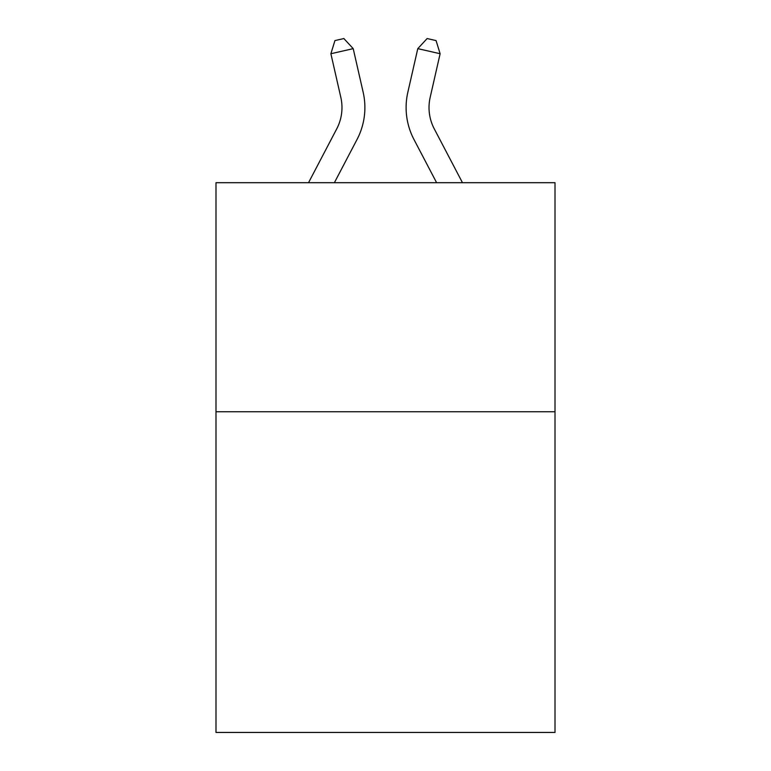 <?xml version="1.0" encoding="UTF-8"?>
<svg xmlns="http://www.w3.org/2000/svg" width="771" height="771" viewBox="0 0 771 771"><rect width="100%" height="100%" fill="white"/><g stroke="black" fill="none" stroke-linecap="round" stroke-linejoin="round"><path stroke-width="1.16" d="M555.004 411.762L555.004 732.45L215.996 732.45L215.996 182.708L555.004 182.708L555.004 411.762L215.996 411.762M308.525 182.708L336.744 128.834A45.817 45.817 -57.6 0 0 340.83 97.397L330.884 53.729L334.932 40.584L343.866 38.55L353.214 48.64L363.17 92.308A68.715 68.715 120.5 0 1 357.04 139.464L334.383 182.708L357.04 139.464M462.475 182.708L434.256 128.834A45.817 45.817 57.6 0 1 430.17 97.397L440.116 53.729L417.786 48.64L407.83 92.308A68.715 68.715 -120.5 0 0 413.96 139.464L436.617 182.708L413.96 139.464M336.744 128.834A45.817 45.817 -59.5 0 0 340.83 97.397A45.817 45.817 -59.5 0 1 336.744 128.834A45.817 45.817 -59.5 0 0 340.83 97.397A45.817 45.817 -59.5 0 1 336.744 128.834A45.817 45.817 -59.5 0 0 340.83 97.397A45.817 45.817 -59.5 0 1 336.744 128.834A45.817 45.817 -59.5 0 0 340.83 97.397A45.817 45.817 -59.5 0 1 336.744 128.834A45.817 45.817 -59.5 0 0 340.83 97.397A45.817 45.817 -59.5 0 1 336.744 128.834A45.817 45.817 -59.5 0 0 340.83 97.397A45.817 45.817 -59.5 0 1 336.744 128.834A45.817 45.817 -59.5 0 0 340.83 97.397A45.817 45.817 -59.5 0 1 336.744 128.834A45.817 45.817 -59.5 0 0 340.83 97.397A45.817 45.817 -59.5 0 1 336.744 128.834A45.817 45.817 -59.5 0 0 340.83 97.397A45.817 45.817 -59.5 0 1 336.744 128.834A45.817 45.817 -59.5 0 0 340.83 97.397A45.817 45.817 -59.5 0 1 336.744 128.834A45.817 45.817 -59.5 0 0 340.83 97.397A45.817 45.817 -59.5 0 1 336.744 128.834A45.817 45.817 -59.5 0 0 340.83 97.397A45.817 45.817 -59.5 0 1 336.744 128.834A45.817 45.817 -59.5 0 0 340.83 97.397A45.817 45.817 -59.5 0 1 336.744 128.834A45.817 45.817 -59.5 0 0 340.83 97.397A45.817 45.817 -59.5 0 1 336.744 128.834A45.817 45.817 -59.5 0 0 340.83 97.397A45.817 45.817 -59.5 0 1 336.744 128.834A45.817 45.817 -59.5 0 0 340.83 97.397A45.817 45.817 -59.5 0 1 336.744 128.834A45.817 45.817 -59.5 0 0 340.83 97.397A45.817 45.817 -59.5 0 1 336.744 128.834A45.817 45.817 -59.5 0 0 340.83 97.397A45.817 45.817 -59.5 0 1 336.744 128.834A45.817 45.817 -59.5 0 0 340.83 97.397A45.817 45.817 -59.5 0 1 336.744 128.834A45.817 45.817 -59.5 0 0 340.83 97.397A45.817 45.817 -59.5 0 1 336.744 128.834A45.817 45.817 -59.5 0 0 340.83 97.397A45.817 45.817 -59.5 0 1 336.744 128.834A45.817 45.817 -59.5 0 0 340.83 97.397A45.817 45.817 -59.5 0 1 336.744 128.834A45.817 45.817 -59.5 0 0 340.83 97.397M330.884 53.729L353.214 48.64L363.17 92.308M434.256 128.834A45.817 45.817 59.5 0 1 430.17 97.397A45.817 45.817 59.5 0 0 434.256 128.834A45.817 45.817 59.5 0 1 430.17 97.397A45.817 45.817 59.5 0 0 434.256 128.834A45.817 45.817 59.5 0 1 430.17 97.397A45.817 45.817 59.5 0 0 434.256 128.834A45.817 45.817 59.5 0 1 430.17 97.397A45.817 45.817 59.5 0 0 434.256 128.834A45.817 45.817 59.5 0 1 430.17 97.397A45.817 45.817 59.5 0 0 434.256 128.834A45.817 45.817 59.5 0 1 430.17 97.397A45.817 45.817 59.5 0 0 434.256 128.834A45.817 45.817 59.5 0 1 430.17 97.397A45.817 45.817 59.5 0 0 434.256 128.834A45.817 45.817 59.5 0 1 430.17 97.397A45.817 45.817 59.5 0 0 434.256 128.834A45.817 45.817 59.5 0 1 430.17 97.397A45.817 45.817 59.5 0 0 434.256 128.834A45.817 45.817 59.5 0 1 430.17 97.397A45.817 45.817 59.5 0 0 434.256 128.834A45.817 45.817 59.5 0 1 430.17 97.397A45.817 45.817 59.5 0 0 434.256 128.834A45.817 45.817 59.5 0 1 430.17 97.397A45.817 45.817 59.5 0 0 434.256 128.834A45.817 45.817 59.5 0 1 430.17 97.397A45.817 45.817 59.5 0 0 434.256 128.834A45.817 45.817 59.5 0 1 430.17 97.397A45.817 45.817 59.5 0 0 434.256 128.834A45.817 45.817 59.5 0 1 430.17 97.397A45.817 45.817 59.5 0 0 434.256 128.834A45.817 45.817 59.5 0 1 430.17 97.397A45.817 45.817 59.5 0 0 434.256 128.834A45.817 45.817 59.5 0 1 430.17 97.397A45.817 45.817 59.5 0 0 434.256 128.834A45.817 45.817 59.5 0 1 430.17 97.397A45.817 45.817 59.5 0 0 434.256 128.834A45.817 45.817 59.5 0 1 430.17 97.397A45.817 45.817 59.5 0 0 434.256 128.834A45.817 45.817 59.5 0 1 430.17 97.397A45.817 45.817 59.5 0 0 434.256 128.834A45.817 45.817 59.5 0 1 430.17 97.397A45.817 45.817 59.5 0 0 434.256 128.834A45.817 45.817 59.5 0 1 430.17 97.397A45.817 45.817 59.5 0 0 434.256 128.834A45.817 45.817 59.5 0 1 430.17 97.397M440.116 53.729L436.068 40.584L427.134 38.55L417.786 48.64L407.83 92.308"/></g></svg>
